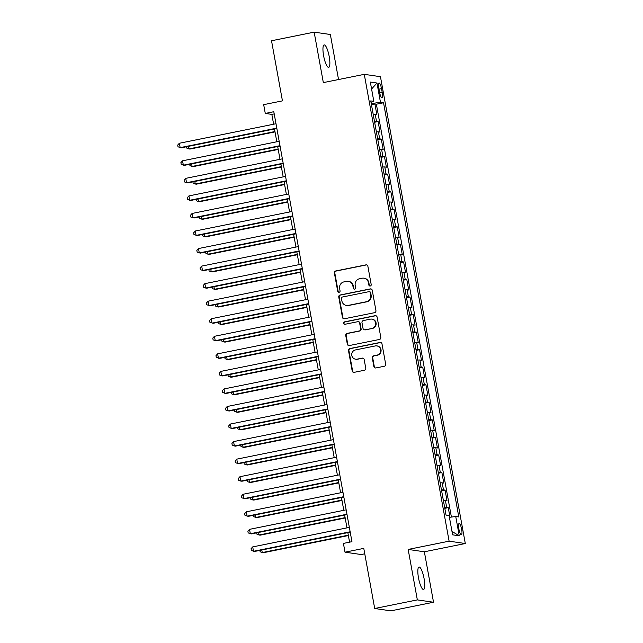 <?xml version="1.0" encoding="UTF-8"?>
<svg xmlns="http://www.w3.org/2000/svg" width="643" height="643" viewBox="0 0 643 643"><rect width="100%" height="100%" fill="white"/><g stroke="black" fill="none" stroke-linecap="round" stroke-linejoin="round"><path stroke-width="0.96" d="M370.247 286.006A1.23 1.19 -81.8 0 0 371.204 284.56L367.876 266.258A1.76 1.704 -81.8 0 0 365.891 264.876L335.75 270.96A1.76 1.704 -81.8 0 0 334.392 273.018L337.72 291.319A1.23 1.19 -81.8 0 0 339.11 292.292A1.23 1.19 -81.8 0 0 340.059 290.853L339.633 288.482A5.618 5.449 -81.8 0 1 343.989 281.883L346.497 281.377A5.618 5.449 -81.8 0 1 352.862 285.814L353.288 288.177A1.23 1.19 -81.8 0 0 354.679 289.149A1.23 1.19 -81.8 0 0 355.635 287.702L355.201 285.339A5.618 5.449 -81.8 0 1 359.558 278.74L362.073 278.234A5.618 5.449 -81.8 0 1 368.431 282.663L368.857 285.034A1.23 1.19 -81.8 0 0 370.247 286.006M424.091 578.66A11.453 2.676 78.6 0 0 419.019 567.022A11.453 2.676 78.6 0 0 418.489 577.848A11.453 2.676 78.6 0 0 423.552 589.478A11.453 2.676 78.6 0 0 424.091 578.66M329.208 56.544A11.453 2.676 78.6 0 0 324.136 44.914A11.453 2.676 78.6 0 0 323.606 55.732A11.453 2.676 78.6 0 0 328.669 67.362A11.453 2.676 78.6 0 0 329.208 56.544M461.65 529.318A5.731 1.334 78.6 0 0 459.118 523.506A5.731 1.334 78.6 0 0 458.853 528.916A5.731 1.334 78.6 0 0 461.385 534.727A5.731 1.334 78.6 0 0 461.65 529.318M373.872 366.574A1.76 1.704 -81.8 0 0 375.858 367.957L384.313 366.253A1.76 1.704 -81.8 0 0 385.671 364.187L381.982 343.86A1.76 1.704 -81.8 0 0 379.997 342.478L349.856 348.562A1.76 1.704 -81.8 0 0 348.498 350.628L352.187 370.955A1.76 1.704 -81.8 0 0 354.18 372.337L364.388 370.272A1.76 1.704 -81.8 0 0 365.754 368.214L364.171 359.517A1.76 1.704 -81.8 0 0 362.186 358.127L357.114 359.156A4.702 4.557 -81.8 0 1 351.721 354.671A4.702 4.557 -81.8 0 1 355.442 349.937L375.287 345.934A4.702 4.557 -81.8 0 1 380.68 350.411A4.702 4.557 -81.8 0 1 376.959 355.145L373.655 355.812A1.76 1.704 -81.8 0 0 372.289 357.878L373.872 366.574L374.306 366.639A1.76 1.704 -81.8 0 0 375.512 367.989M338.539 79.539L330.349 34.497L314.162 32.15L271.523 40.758L282.446 100.871L263.678 104.656L265.278 113.433L273.805 111.713L351.946 541.687L343.418 543.407L345.01 552.184L361.197 554.531L364.758 553.808M417.339 599.895L433.527 602.242L424.356 551.782L408.168 549.435L417.339 599.895L374.7 608.503L363.777 548.391L345.01 552.184M408.168 549.435L449.111 541.173L364.276 74.339L380.455 76.686L465.299 543.52L449.111 541.173M314.162 32.15L323.333 82.609L364.276 74.339M374.58 312.675A1.76 1.704 -81.8 0 0 375.938 310.617L372.249 290.29A1.76 1.704 -81.8 0 0 370.255 288.908L340.123 294.992A1.76 1.704 -81.8 0 0 338.757 297.05L342.454 317.377A1.76 1.704 -81.8 0 0 344.439 318.759L374.58 312.675M377.111 317.079L380.809 337.406A1.76 1.704 -81.8 0 1 379.442 339.464L349.31 345.548A1.76 1.704 -81.8 0 1 347.324 344.166L345.741 335.469A1.76 1.704 -81.8 0 1 347.099 333.404L359.324 330.936A1.76 1.704 -81.8 0 0 360.683 328.878L359.638 323.107A1.76 1.704 -81.8 0 0 357.653 321.717L344.921 324.289A1.23 1.19 -81.8 0 1 343.515 323.116A1.23 1.19 -81.8 0 1 344.487 321.878L375.126 315.689A1.76 1.704 -81.8 0 1 377.111 317.079M433.527 602.242L390.88 610.85L374.7 608.503M450.012 517.253L448.259 507.649L444.803 508.348M444.651 507.496A7.161 0.579 -10.3 0 1 446.668 507.415L445.39 500.399L446.989 500.632L445.077 490.103L441.62 490.794M441.46 489.95A7.161 0.579 -10.3 0 1 443.477 489.87L442.199 482.845L443.799 483.078L441.886 472.549L438.43 473.248M438.277 472.396A7.161 0.579 -10.3 0 1 440.286 472.316L439.008 465.299L440.608 465.532L438.695 455.003L435.239 455.694M435.086 454.85A7.161 0.579 -10.3 0 1 437.095 454.77L435.825 447.745L437.417 447.978L435.504 437.449L432.048 438.148M431.895 437.296A7.161 0.579 -10.3 0 1 433.904 437.216L432.635 430.199L434.226 430.432L432.313 419.903L428.857 420.594M428.704 419.75A7.161 0.579 -10.3 0 1 430.722 419.67L429.444 412.645L431.043 412.878L429.13 402.349L425.666 403.048M425.513 402.196A7.161 0.579 -10.3 0 1 427.531 402.116L426.253 395.099L427.852 395.332L425.939 384.795L422.483 385.495M422.322 384.651A7.161 0.579 -10.3 0 1 424.34 384.57L423.062 377.545L424.661 377.779L422.748 367.249L419.292 367.949M419.14 367.097A7.161 0.579 -10.3 0 1 421.149 367.016L419.879 360L421.47 360.233L419.558 349.696L416.101 350.395M415.949 349.551A7.161 0.579 -10.3 0 1 417.958 349.471L416.688 342.446L418.28 342.679L416.367 332.15L412.91 332.849M412.758 331.997A7.161 0.579 -10.3 0 1 414.775 331.917L413.497 324.9L415.097 325.133L413.176 314.596L409.72 315.295M409.567 314.451A7.161 0.579 -10.3 0 1 411.584 314.371L410.306 307.346L411.906 307.579L409.993 297.05L406.537 297.749M406.376 296.897A7.161 0.579 -10.3 0 1 408.393 296.817L407.115 289.8L408.715 290.025L406.802 279.496L403.346 280.195M403.193 279.351A7.161 0.579 -10.3 0 1 405.203 279.271L403.925 272.246L405.524 272.479L403.611 261.95L400.155 262.649M400.002 261.797A7.161 0.579 -10.3 0 1 402.012 261.717L400.742 254.7L402.333 254.925L400.42 244.396L396.964 245.096M396.811 244.244A7.161 0.579 -10.3 0 1 398.829 244.171L397.551 237.146L399.142 237.38L397.229 226.85L393.773 227.55M393.62 226.698A7.161 0.579 -10.3 0 1 395.638 226.617L394.36 219.601L395.959 219.826L394.046 209.296L390.59 209.996M390.43 209.144A7.161 0.579 -10.3 0 1 392.447 209.063L391.169 202.047L392.769 202.28L390.856 191.751L387.399 192.45M387.247 191.598A7.161 0.579 -10.3 0 1 389.256 191.518L387.978 184.501L389.578 184.726L387.665 174.197L384.209 174.896M384.056 174.044A7.161 0.579 -10.3 0 1 386.065 173.964L384.795 166.947L386.387 167.18L384.474 156.651L381.018 157.35M380.865 156.498A7.161 0.579 -10.3 0 1 382.874 156.418L381.604 149.401L383.196 149.626L381.283 139.097L377.827 139.796M377.674 138.944A7.161 0.579 -10.3 0 1 379.691 138.864L378.414 131.847L380.013 132.08L378.1 121.551L376.501 121.318A7.161 0.579 169.7 0 0 374.483 121.398M374.636 122.25L378.1 121.551M378.807 88.236L379.515 92.102A5.546 1.294 78.6 0 0 381.966 97.736A5.546 1.294 78.6 0 0 382.223 92.496L381.524 88.63A5.546 1.294 78.6 0 0 379.065 82.995A5.546 1.294 78.6 0 0 378.807 88.236M449.417 517.334L455.742 516.498L458.805 516.948L383.533 102.767L380.471 102.317L371.244 103.579M455.742 516.498L459.255 535.804L452.6 534.839L449.095 515.533L446.033 515.091L370.762 100.911L373.824 101.353L370.32 82.055L376.967 83.019L380.471 102.317M451.402 517.068L376.372 104.214L374.909 103.997L376.822 114.526L375.223 114.301A7.161 0.579 169.7 0 0 373.213 114.374M379.691 138.864L381.283 139.097M382.874 156.418L384.474 156.651M386.065 173.964L387.665 174.197M389.256 191.518L390.856 191.751M392.447 209.063L394.046 209.296M395.638 226.617L397.229 226.85M398.829 244.171L400.42 244.396M402.012 261.717L403.611 261.95M405.203 279.271L406.802 279.496M408.393 296.817L409.993 297.05M411.584 314.371L413.176 314.596M414.775 331.917L416.367 332.15M417.958 349.471L419.558 349.696M421.149 367.016L422.748 367.249M424.34 384.57L425.939 384.795M427.531 402.116L429.13 402.349M430.722 419.67L432.313 419.903M433.904 437.216L435.504 437.449M437.095 454.77L438.695 455.003M440.286 472.316L441.886 472.549M443.477 489.87L445.077 490.103M446.668 507.415L448.259 507.649M371.903 103.443L371.646 102.06M424.356 551.782L465.299 543.52M265.278 113.433L271.836 114.382L273.629 124.22M274.489 128.97L276.811 141.765M277.68 146.524L280.002 159.319M280.87 164.069L283.193 176.865M284.061 181.623L286.384 194.419M287.244 199.169L289.575 211.965M290.435 216.723L292.758 229.519M293.626 234.269L295.949 247.065M296.817 251.823L299.14 264.619M300.008 269.369L302.331 282.164M303.191 286.923L305.521 299.718M306.381 304.469L308.712 317.272M309.572 322.022L311.895 334.818M312.763 339.568L315.086 352.372M315.954 357.122L318.277 369.918M319.137 374.668L321.468 387.472M322.328 392.222L324.659 405.018M325.519 409.776L327.842 422.572M328.71 427.322L331.032 440.117M331.901 444.876L334.223 457.671M335.091 462.421L337.414 475.217M338.274 479.975L340.605 492.771M341.465 497.521L343.788 510.317M344.656 515.075L346.979 527.871M347.847 532.621L349.575 542.162M274.207 113.907L271.836 114.382M371.453 104.696L374.909 103.997M376.372 104.214L383.533 102.767M371.011 102.261L373.824 101.353M378.414 131.847A7.161 0.579 169.7 0 0 376.396 131.928M381.604 149.401A7.161 0.579 169.7 0 0 379.587 149.473M384.795 166.947A7.161 0.579 169.7 0 0 382.778 167.027M387.978 184.501A7.161 0.579 169.7 0 0 385.969 184.581M391.169 202.047A7.161 0.579 169.7 0 0 389.16 202.127M394.36 219.601A7.161 0.579 169.7 0 0 392.343 219.681M397.551 237.146A7.161 0.579 169.7 0 0 395.533 237.227M400.742 254.7A7.161 0.579 169.7 0 0 398.724 254.781M403.925 272.246A7.161 0.579 169.7 0 0 401.915 272.327M407.115 289.8A7.161 0.579 169.7 0 0 405.106 289.88M410.306 307.346A7.161 0.579 169.7 0 0 408.289 307.426M413.497 324.9A7.161 0.579 169.7 0 0 411.48 324.98M416.688 342.446A7.161 0.579 169.7 0 0 414.671 342.526M419.879 360A7.161 0.579 169.7 0 0 417.862 360.08M423.062 377.545A7.161 0.579 169.7 0 0 421.052 377.626M426.253 395.099A7.161 0.579 169.7 0 0 424.243 395.18M429.444 412.645A7.161 0.579 169.7 0 0 427.426 412.726M432.635 430.199A7.161 0.579 169.7 0 0 430.617 430.28M435.825 447.745A7.161 0.579 169.7 0 0 433.808 447.825M439.008 465.299A7.161 0.579 169.7 0 0 436.999 465.379M442.199 482.845A7.161 0.579 169.7 0 0 440.19 482.925M445.39 500.399A7.161 0.579 169.7 0 0 443.373 500.479M371.582 89.023L376.967 83.019M459.255 535.804L451.989 531.456M370.079 286.022A1.23 1.19 -81.8 0 1 369.299 285.098L368.865 282.727A5.618 5.449 -81.8 0 0 364.316 278.25L363.882 278.186M348.305 281.329L348.747 281.393A5.618 5.449 -81.8 0 1 353.296 285.87L353.73 288.241A1.23 1.19 -81.8 0 0 354.51 289.173M366.671 264.908A1.76 1.704 -81.8 0 0 366.325 264.94L336.193 271.024A1.76 1.704 -81.8 0 0 334.826 273.082L338.154 291.383A1.23 1.19 -81.8 0 0 338.933 292.316M371.043 288.932A1.76 1.704 -81.8 0 0 370.698 288.964L340.557 295.057A1.76 1.704 -81.8 0 0 339.199 297.114L342.888 317.441A1.76 1.704 -81.8 0 0 344.093 318.791M370.247 292.653A1.23 1.19 -81.8 0 0 368.857 291.689L342.397 297.026A1.23 1.19 -81.8 0 0 341.449 298.473L341.899 300.972A5.618 5.449 -81.8 0 0 348.265 305.401L366.341 301.752A5.618 5.449 -81.8 0 0 370.698 295.153L370.247 292.653L370.681 292.718A1.23 1.19 -81.8 0 0 369.685 291.737L369.251 291.681M346.456 305.449L346.89 305.513A5.618 5.449 -81.8 0 0 348.699 305.465L348.265 305.401M370.681 292.718L371.14 295.217A5.618 5.449 -81.8 0 1 366.783 301.816L348.699 305.465M358.215 321.701L358.649 321.765A1.76 1.704 -81.8 0 1 360.072 323.172L361.125 328.943A1.76 1.704 -81.8 0 1 359.759 331L347.541 333.468A1.76 1.704 -81.8 0 0 346.175 335.525L347.759 344.23A1.76 1.704 -81.8 0 0 348.964 345.58M375.906 315.721A1.76 1.704 -81.8 0 0 375.56 315.753L344.921 321.942A1.23 1.19 -81.8 0 0 344.752 324.313M372.008 328.372A4.702 4.557 -81.8 0 0 371.847 319.121A4.702 4.557 -81.8 0 0 370.336 319.161L363.343 320.568A1.76 1.704 -81.8 0 0 361.977 322.633L363.03 328.404A1.76 1.704 -81.8 0 0 365.015 329.787L372.442 328.436A4.702 4.557 -81.8 0 0 372.281 319.177L371.847 319.121M364.452 329.803L364.886 329.867A1.76 1.704 -81.8 0 0 365.457 329.851L365.015 329.787M372.442 328.436L365.457 329.851M376.798 345.886L377.232 345.95A4.702 4.557 -81.8 0 1 377.393 355.209L374.089 355.876A1.76 1.704 -81.8 0 0 372.731 357.942L374.306 366.639M355.603 359.196L356.045 359.26A4.702 4.557 -81.8 0 0 357.556 359.212L357.114 359.156M362.965 358.159A1.76 1.704 -81.8 0 0 362.62 358.191L357.556 359.212M380.777 342.51A1.76 1.704 -81.8 0 0 380.431 342.542L350.29 348.627A1.76 1.704 -81.8 0 0 348.932 350.692L352.629 371.019A1.76 1.704 -81.8 0 0 353.835 372.369M188.439 146.347L188.897 148.911L189.99 149.063L275.019 131.895M186.526 146.733L186.775 148.091L188.897 148.911L274.955 131.534M276.787 128.126L180.153 147.641L179.357 143.252L275.992 123.737M276.852 128.496L181.246 147.802L178.023 146.821L177.701 145.061L179.357 143.252M191.622 163.901L192.088 166.457L193.181 166.617L278.21 149.449M189.717 164.286L189.958 165.637L192.088 166.457L278.146 149.08M194.813 181.447L195.279 184.011L196.372 184.171L281.401 167.003M192.908 181.832L193.149 183.191L195.279 184.011L281.337 166.633M198.004 199L198.47 201.556L199.563 201.717L284.592 184.549M196.091 199.386L196.34 200.737L198.47 201.556L284.519 184.187M201.195 216.546L201.661 219.11L202.754 219.271L287.783 202.103M199.282 216.932L199.531 218.29L201.661 219.11L287.71 201.733M279.978 145.68L183.343 165.187L182.54 160.806L279.183 141.291M280.043 146.041L184.437 165.347L181.213 164.367L180.892 162.615L182.54 160.806M283.169 163.226L186.534 182.741L185.731 178.352L282.373 158.837M283.233 163.595L187.627 182.901L184.404 181.921L184.083 180.161L185.731 178.352M286.36 180.779L189.717 200.286L188.921 195.906L285.556 176.391M286.424 181.141L190.81 200.447L187.587 199.467L187.274 197.714L188.921 195.906M289.543 198.325L192.908 217.84L192.112 213.452L288.747 193.937M289.615 198.695L194.001 218.001L190.778 217.021L190.465 215.268L192.112 213.452M204.386 234.1L204.844 236.656L205.945 236.817L290.966 219.649M202.473 234.486L202.722 235.836L204.844 236.656L290.901 219.287M292.734 215.879L196.099 235.394L195.303 231.006L291.938 211.491M292.806 216.241L197.192 235.547L193.969 234.566L193.647 232.814L195.303 231.006M207.568 251.646L208.035 254.21L209.128 254.371L294.156 237.203M205.664 252.032L205.905 253.39L208.035 254.21L294.092 236.833M295.925 233.425L199.29 252.94L198.494 248.552L295.129 229.045M295.989 233.795L200.383 253.101L197.16 252.12L196.838 250.368L198.494 248.552M210.759 269.2L211.226 271.756L212.319 271.917L297.347 254.749M208.854 269.586L209.096 270.936L211.226 271.756L297.283 254.387M299.116 250.979L202.481 270.494L201.677 266.106L298.32 246.59M299.18 251.341L203.574 270.647L200.351 269.666L200.029 267.914L201.677 266.106M213.95 286.746L214.416 289.31L215.509 289.471L300.538 272.302M212.037 287.132L212.286 288.49L214.416 289.31L300.466 271.933M302.306 268.525L205.664 288.04L204.868 283.651L301.503 264.144M302.371 268.895L206.757 288.201L203.542 287.22L203.22 285.468L204.868 283.651M217.141 304.3L217.607 306.856L218.7 307.016L303.729 289.848M215.228 304.686L215.477 306.036L217.607 306.856L303.657 289.487M305.489 286.079L208.854 305.594L208.059 301.205L304.694 281.69M305.562 286.44L209.948 305.746L206.724 304.766L206.411 303.014L208.059 301.205M220.332 321.846L220.798 324.41L221.891 324.57L306.912 307.402M218.419 322.231L218.668 323.59L220.798 324.41L306.848 307.032M308.68 303.625L212.045 323.14L211.25 318.751L307.884 299.244M308.753 303.994L213.138 323.3L209.915 322.32L209.594 320.568L211.25 318.751M223.515 339.4L223.981 341.955L225.074 342.116L310.103 324.948M221.61 339.785L221.859 341.136L223.981 341.955L310.039 324.586M311.871 321.178L215.236 340.694L214.44 336.305L311.075 316.79M311.935 321.548L216.329 340.846L213.106 339.866L212.785 338.114L214.44 336.305M226.706 356.945L227.172 359.509L228.265 359.67L313.294 342.502M224.801 357.331L225.042 358.69L227.172 359.509L313.229 342.132M315.062 338.724L218.427 358.239L217.623 353.851L314.266 334.344M315.126 339.094L219.52 358.4L216.297 357.42L215.976 355.667L217.623 353.851M318.253 356.278L221.61 375.793L220.814 371.405L317.457 351.89M318.317 356.648L222.711 375.946L219.488 374.973L219.167 373.213L220.814 371.405M321.444 373.832L224.801 393.339L224.005 388.951L320.64 369.444M321.508 374.194L225.894 393.5L222.671 392.519L222.357 390.767L224.005 388.951M229.897 374.499L230.363 377.055L231.456 377.216L316.485 360.048M227.992 374.885L228.233 376.235L230.363 377.055L316.42 359.686M233.087 392.045L233.554 394.609L234.647 394.77L319.675 377.602M231.175 392.431L231.424 393.789L233.554 394.609L319.603 377.232M236.278 409.599L236.745 412.163L237.838 412.316L322.858 395.148M234.365 409.985L234.615 411.335L236.745 412.163L322.794 394.786M324.627 391.378L227.992 410.893L227.196 406.505L323.831 386.99M324.699 391.748L229.085 411.046L225.862 410.073L225.548 408.313L227.196 406.505M239.469 427.145L239.927 429.709L241.021 429.87L326.049 412.702M237.556 427.531L237.806 428.889L239.927 429.709L325.985 412.332M327.817 408.932L231.183 428.439L230.387 424.05L327.022 404.543M327.882 409.294L232.276 428.6L229.053 427.619L228.731 425.867L230.387 424.05M242.652 444.699L243.118 447.263L244.211 447.415L329.24 430.247M240.747 445.085L240.988 446.435L243.118 447.263L329.176 429.886M331.008 426.478L234.374 445.993L233.57 441.604L330.213 422.089M331.073 426.848L235.467 446.146L232.244 445.173L231.922 443.413L233.57 441.604M245.843 462.245L246.309 464.809L247.402 464.969L332.431 447.801M243.938 462.63L244.179 463.989L246.309 464.809L332.367 447.432M334.199 444.032L237.564 463.539L236.761 459.15L333.404 439.643M334.264 444.393L238.657 463.699L235.434 462.719L235.113 460.967L236.761 459.15M249.034 479.799L249.5 482.363L250.593 482.515L335.622 465.347M247.121 480.184L247.37 481.535L249.5 482.363L335.55 464.985M337.39 461.578L240.747 481.093L239.952 476.704L336.586 457.189M337.454 461.947L241.84 481.245L238.617 480.273L238.304 478.513L239.952 476.704M252.225 497.344L252.691 499.908L253.784 500.069L338.813 482.901M250.312 497.73L250.561 499.089L252.691 499.908L338.74 482.531M340.573 479.131L243.938 498.638L243.142 494.25L339.777 474.743M340.645 479.493L245.031 498.799L241.808 497.819L241.495 496.066L243.142 494.25M255.416 514.898L255.874 517.462L256.975 517.615L341.996 500.447M253.503 515.284L253.752 516.634L255.874 517.462L341.931 500.085M343.764 496.677L247.129 516.192L246.333 511.804L342.968 492.289M343.828 497.047L248.222 516.353L244.999 515.373L244.678 513.612L246.333 511.804M258.599 532.444L259.065 535.008L260.158 535.169L345.187 518.001M256.694 532.83L256.935 534.188L259.065 535.008L345.122 517.631M346.955 514.231L250.32 533.738L249.524 529.35L346.159 509.843M347.019 514.593L251.413 533.899L248.19 532.918L247.868 531.166L249.524 529.35M261.789 549.998L262.256 552.562L263.349 552.715L348.377 535.547M259.885 550.384L260.126 551.742L262.256 552.562L348.313 535.185M350.146 531.777L253.511 551.292L252.707 546.904L349.35 527.389M350.21 532.147L254.604 551.453L251.381 550.472L251.059 548.712L252.707 546.904M376.501 121.318L375.223 114.301M378.976 89.144L381.524 88.63M379.691 93.002L382.223 92.496M368.865 282.727L368.431 282.663M353.73 288.241L353.288 288.177M353.296 285.87L352.862 285.814M338.154 291.383L337.72 291.319M334.826 273.082L334.392 273.018M336.193 271.024L335.75 270.96M366.325 264.94L365.891 264.876M369.299 285.098L368.857 285.034M342.888 317.441L342.454 317.377M339.199 297.114L338.757 297.05M340.557 295.057L340.123 294.992M370.698 288.964L370.255 288.908M366.783 301.816L366.341 301.752M371.14 295.217L370.698 295.153M347.759 344.23L347.324 344.166M346.175 335.525L345.741 335.469M347.541 333.468L347.099 333.404M359.759 331L359.324 330.936M361.125 328.943L360.683 328.878M360.072 323.172L359.638 323.107M344.921 321.942L344.487 321.878M375.56 315.753L375.126 315.689M372.731 357.942L372.289 357.878M374.089 355.876L373.655 355.812M377.393 355.209L376.959 355.145M362.62 358.191L362.186 358.127M352.629 371.019L352.187 370.955M348.932 350.692L348.498 350.628M350.29 348.627L349.856 348.562M380.431 342.542L379.997 342.478"/></g></svg>
